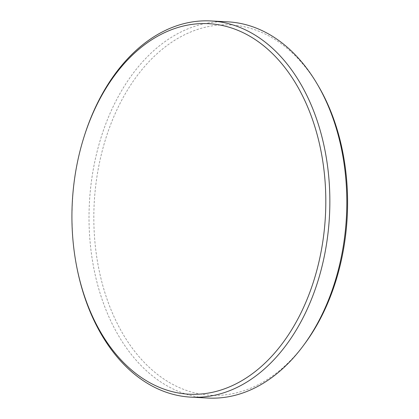 <?xml version="1.0" encoding="UTF-8"?>
<svg xmlns="http://www.w3.org/2000/svg" width="419" height="419" viewBox="0 0 419 419"><rect width="100%" height="100%" fill="white"/><g stroke="black" fill="none" stroke-linecap="round" stroke-linejoin="round"><path stroke-width="0.31" stroke-dasharray="2.1 1.57" d="M304.802 343.674A185.428 126.695 93 0 1 165.196 379.918A185.428 126.695 93 0 1 106.588 135.992A185.428 126.695 93 0 1 276.21 40.276A185.428 126.695 93 0 1 318.456 86.167M227.889 21.851A188.367 128.706 -87 0 0 93.505 168.166A188.367 128.706 -87 0 0 161.524 382.463A188.367 128.706 -87 0 0 207.939 398.05M77.169 268.993A188.367 128.706 93 0 1 84.203 136.353"/><path stroke-width="0.63" d="M143.345 378.839A185.507 126.753 -87 0 0 313.04 283.082A185.507 126.753 -87 0 0 254.406 39.046A185.507 126.753 -87 0 0 84.706 134.803A185.507 126.753 -87 0 0 83.894 137.343A185.507 126.753 -87 0 0 76.965 267.971A185.507 126.753 -87 0 0 143.345 378.839M83.894 137.343L84.203 136.353A188.367 128.706 93 0 1 210.935 20.95A188.367 128.706 93 0 1 257.345 36.537A188.367 128.706 93 0 1 325.364 250.834A188.367 128.706 93 0 1 190.98 397.149A188.367 128.706 93 0 1 144.571 381.562A188.367 128.706 93 0 1 77.169 268.993L76.965 267.971M317.22 84.051L318.456 86.167A185.428 126.695 93 0 1 334.818 284.202A185.428 126.695 93 0 1 304.802 343.674L303.346 345.644A188.367 128.706 -87 0 0 317.22 84.051A188.367 128.706 -87 0 0 274.298 37.438A188.367 128.706 -87 0 0 227.889 21.851L210.935 20.95M190.98 397.149L207.939 398.05A188.367 128.706 -87 0 0 303.346 345.644"/></g></svg>
